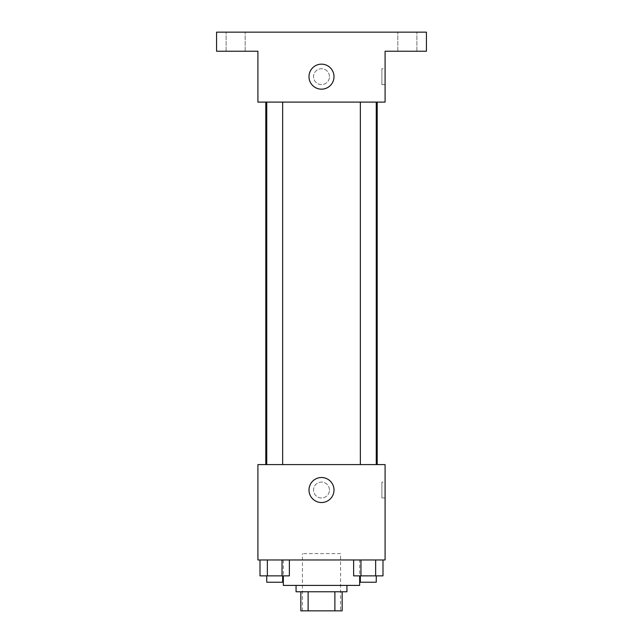 <?xml version="1.0" encoding="UTF-8"?>
<svg xmlns="http://www.w3.org/2000/svg" width="643" height="643" viewBox="0 0 643 643"><rect width="100%" height="100%" fill="white"/><g stroke="black" fill="none" stroke-linecap="round" stroke-linejoin="round"><path stroke-width="0.48" stroke-dasharray="3.21 2.41" d="M340.581 553.615L302.419 553.615L340.581 553.615L340.581 610.85L302.419 610.85L340.581 610.85M308.118 610.85L300.836 610.85L300.836 591.769L308.118 591.769L308.118 610.85L342.164 610.85M334.882 591.769L308.118 591.769L334.882 591.769L334.882 610.85M308.118 591.769L300.836 591.769M296.061 591.769L346.939 591.769M321.5 585.411L296.061 585.411L321.5 585.411M359.654 585.411L283.346 585.411M359.654 559.973L283.346 559.973L359.654 559.973L359.654 575.871M260.005 559.973L260.005 575.871L267.351 575.871L260.005 575.871L267.351 575.871L267.351 559.973L282.036 559.973L260.005 559.973L289.382 559.973L267.351 559.973L267.351 575.871L289.382 575.871L282.036 575.871L289.382 575.871L289.382 559.973L282.036 559.973L289.382 559.973L282.036 559.973L282.036 575.871L267.351 575.871L282.036 575.871L282.036 559.973L289.382 559.973L267.351 559.973L289.382 559.973M257.907 559.973L385.093 559.973L385.093 464.584L257.907 464.584L257.907 559.973M353.618 559.973L353.618 575.871L360.964 575.871L353.618 575.871L360.964 575.871L360.964 559.973L375.649 559.973L353.618 559.973L382.995 559.973L360.964 559.973L360.964 575.871L382.995 575.871L375.649 575.871L382.995 575.871L382.995 559.973L375.649 559.973L382.995 559.973L375.649 559.973L375.649 575.871L360.964 575.871L375.649 575.871L375.649 559.973L382.995 559.973L360.964 559.973L382.995 559.973M329.449 490.022A7.949 7.949 0 0 0 317.521 483.142A7.949 7.949 0 0 0 317.521 496.91A7.949 7.949 0 0 0 329.449 490.022A7.949 7.949 0 0 0 317.521 483.142A7.949 7.949 0 0 0 317.521 496.91A7.949 7.949 0 0 0 329.449 490.022M377.208 464.584L265.792 464.584L377.208 464.584M282.647 464.584L266.749 464.584L282.647 464.584L266.749 464.584L282.647 464.584L282.647 102.1L266.749 102.1L282.647 102.1M376.251 464.584L360.353 464.584L376.251 464.584L360.353 464.584L376.251 464.584L376.251 102.1L360.353 102.1L376.251 102.1M257.907 497.971L257.915 482.073L257.907 497.971M385.093 482.073L385.093 497.971L385.093 482.073L381.886 482.073L381.886 497.971L381.886 482.073M334.006 490.022A12.506 12.506 0 0 1 315.247 500.849A12.506 12.506 0 0 1 315.247 479.196A12.506 12.506 0 0 1 334.006 490.022M377.208 102.1L265.792 102.1L377.208 102.1M257.907 102.1L385.093 102.1L385.093 51.231L426.43 51.231L426.43 32.15L216.57 32.15L216.57 51.231L257.907 51.231L257.907 102.1M329.449 76.662A7.949 7.949 0 0 0 317.521 69.782A7.949 7.949 0 0 0 317.521 83.55A7.949 7.949 0 0 0 329.449 76.662A7.949 7.949 0 0 0 317.521 69.782A7.949 7.949 0 0 0 317.521 83.55A7.949 7.949 0 0 0 329.449 76.662M257.907 84.611L257.915 68.713L257.907 84.611M385.093 68.713L385.093 84.611L385.093 68.713L381.886 68.713L381.886 84.611L381.886 68.713M334.006 76.662A12.506 12.506 0 0 1 315.247 87.496A12.506 12.506 0 0 1 315.247 65.835A12.506 12.506 0 0 1 334.006 76.662M235.651 51.231L226.111 51.231L235.651 51.231M407.349 51.231L416.889 51.231L407.349 51.231M235.651 32.15L226.111 32.15L235.651 32.15M407.349 32.15L416.889 32.15L407.349 32.15M376.251 575.871L360.353 575.871L376.251 575.871L360.353 575.871L376.251 575.871L376.251 582.236L360.353 582.236L376.251 582.236L360.353 582.236L360.353 575.871M282.647 575.871L266.749 575.871L282.647 575.871L266.749 575.871L282.647 575.871L282.647 582.236L266.749 582.236L282.647 582.236L266.749 582.236L266.749 575.871M375.649 559.973L375.649 575.871M360.964 559.973L360.964 575.871M282.036 559.973L282.036 575.871M267.351 559.973L267.351 575.871M302.419 610.85L302.419 553.615M283.346 559.973L283.346 575.871M381.886 497.971L385.093 497.971M266.749 102.1L266.749 464.584M360.353 102.1L360.353 464.584M381.886 84.611L385.093 84.611M245.184 51.231L245.184 32.15L245.184 51.231M226.111 51.231L226.111 32.15L226.111 51.231M416.889 51.231L416.889 32.15L416.889 51.231M397.816 51.231L397.816 32.15L397.816 51.231"/><path stroke-width="0.96" d="M334.882 591.769L334.882 610.85L300.836 610.85L300.836 591.769M334.882 610.85L342.164 610.85L342.164 591.769L342.164 610.85M346.939 585.411L346.939 591.769L296.061 591.769L296.061 585.411M308.118 591.769L308.118 610.85M283.346 575.871L283.346 585.411L359.654 585.411L359.654 575.871M385.093 559.973L257.907 559.973L257.907 464.584L385.093 464.584L385.093 559.973M334.006 490.022A12.506 12.506 0 0 1 315.247 500.849A12.506 12.506 0 0 1 315.247 479.196A12.506 12.506 0 0 1 334.006 490.022M377.208 102.1L377.208 464.584M360.353 464.584L360.353 102.1M282.647 102.1L282.647 464.584M385.093 102.1L257.907 102.1L257.907 51.231L216.57 51.231L216.57 32.15L426.43 32.15L426.43 51.231L385.093 51.231L385.093 102.1M334.006 76.662A12.506 12.506 0 0 1 315.247 87.496A12.506 12.506 0 0 1 315.247 65.835A12.506 12.506 0 0 1 334.006 76.662M382.995 559.973L382.995 575.871L353.618 575.871L353.618 559.973M375.649 559.973L375.649 575.871M360.964 559.973L360.964 575.871M376.251 575.871L376.251 582.236L360.353 582.236L360.353 575.871M289.382 559.973L289.382 575.871L260.005 575.871L260.005 559.973M282.036 559.973L282.036 575.871M267.351 559.973L267.351 575.871M282.647 575.871L282.647 582.236L266.749 582.236L266.749 575.871M265.792 102.1L265.792 464.584M376.251 464.584L376.251 102.1M266.749 102.1L266.749 464.584"/></g></svg>
